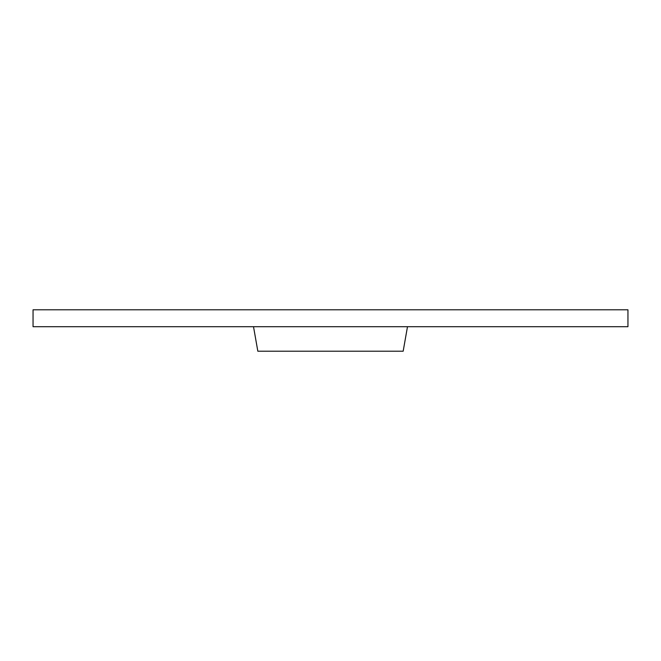 <?xml version="1.0" encoding="UTF-8"?>
<svg xmlns="http://www.w3.org/2000/svg" width="661" height="661" viewBox="0 0 661 661"><rect width="100%" height="100%" fill="white"/><g stroke="black" fill="none" stroke-linecap="round" stroke-linejoin="round"><path stroke-width="0.99" d="M407.49 326.699L403.169 351.206L257.831 351.206L253.51 326.699L257.831 351.206L403.169 351.206L407.49 326.699M627.95 326.699L33.05 326.699L33.05 309.794L627.95 309.794L627.95 326.699L33.05 326.699L33.05 309.794L627.95 309.794L627.95 326.699"/></g></svg>
